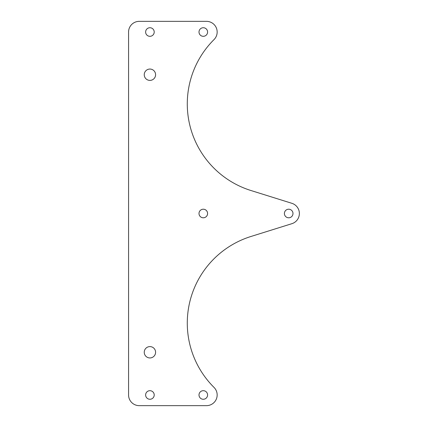 <?xml version="1.0" encoding="UTF-8"?>
<svg xmlns="http://www.w3.org/2000/svg" width="427" height="427" viewBox="0 0 427 427"><rect width="100%" height="100%" fill="white"/><g stroke="black" fill="none" stroke-linecap="round" stroke-linejoin="round"><path stroke-width="0.64" d="M149.92 80.399A5.674 5.674 0 0 1 144.246 74.725A5.674 5.674 0 0 1 149.92 69.051A5.674 5.674 0 0 1 155.588 74.725A5.674 5.674 0 0 1 149.92 80.399M149.92 357.949A5.674 5.674 0 0 1 144.246 352.275A5.674 5.674 0 0 1 149.92 346.601A5.674 5.674 0 0 1 155.588 352.275A5.674 5.674 0 0 1 149.92 357.949M288.695 217.791A4.291 4.291 0 0 1 284.403 213.5A4.291 4.291 0 0 1 288.695 209.209A4.291 4.291 0 0 1 292.986 213.5A4.291 4.291 0 0 1 288.695 217.791M203.295 217.791A4.291 4.291 0 0 1 199.003 213.5A4.291 4.291 0 0 1 203.295 209.209A4.291 4.291 0 0 1 207.586 213.5A4.291 4.291 0 0 1 203.295 217.791M149.92 36.316A4.291 4.291 0 0 1 145.628 32.025A4.291 4.291 0 0 1 149.92 27.734A4.291 4.291 0 0 1 154.211 32.025A4.291 4.291 0 0 1 149.92 36.316M149.92 399.266A4.291 4.291 0 0 1 145.628 394.975A4.291 4.291 0 0 1 149.92 390.684A4.291 4.291 0 0 1 154.211 394.975A4.291 4.291 0 0 1 149.92 399.266M203.295 399.266A4.291 4.291 0 0 1 199.003 394.975A4.291 4.291 0 0 1 203.295 390.684A4.291 4.291 0 0 1 207.586 394.975A4.291 4.291 0 0 1 203.295 399.266M203.295 36.316A4.291 4.291 0 0 1 199.003 32.025A4.291 4.291 0 0 1 203.295 27.734A4.291 4.291 0 0 1 207.586 32.025A4.291 4.291 0 0 1 203.295 36.316M250.948 236.483A90.737 90.737 0 0 0 214.018 387.406A10.675 10.675 0 0 1 206.487 405.65L139.245 405.65A10.675 10.675 0 0 1 128.57 394.975L128.57 32.025A10.675 10.675 0 0 1 139.245 21.35L206.487 21.35A10.675 10.675 0 0 1 214.018 39.594A90.737 90.737 0 0 0 250.948 190.517L291.881 203.311A10.675 10.675 0 0 1 291.881 223.689L250.948 236.483"/></g></svg>

